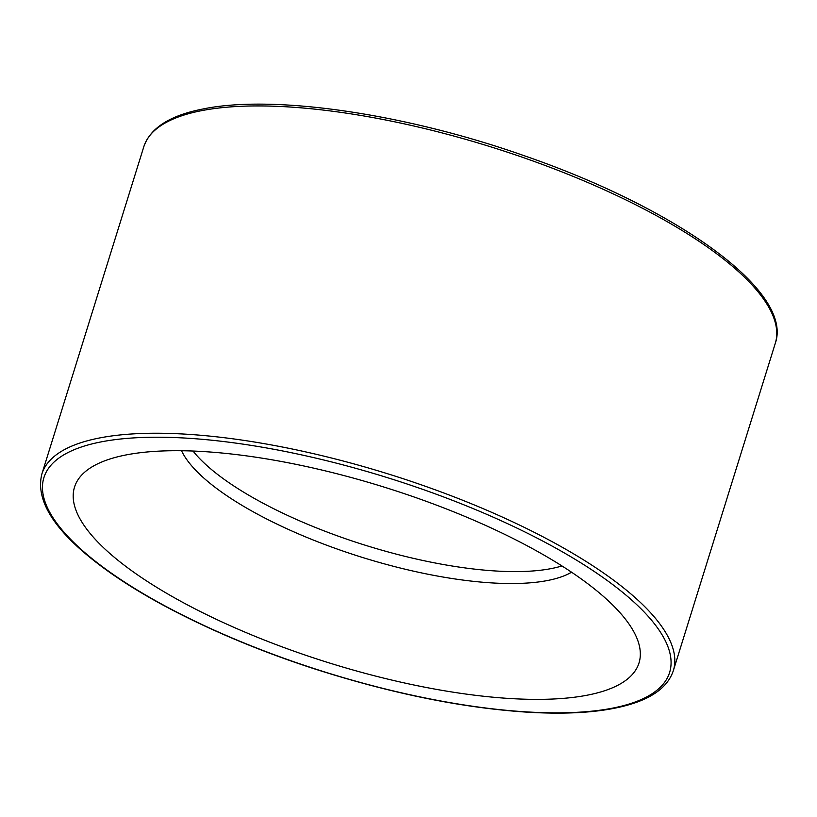 <?xml version="1.0" encoding="UTF-8"?>
<svg xmlns="http://www.w3.org/2000/svg" width="817" height="817" viewBox="0 0 817 817"><rect width="100%" height="100%" fill="white"/><g stroke="black" fill="none" stroke-linecap="round" stroke-linejoin="round"><path stroke-width="1.23" d="M520.878 542.478A295.611 92.086 17.3 0 1 633.808 631.755A295.611 92.086 17.3 0 1 329.374 662.965A295.611 92.086 17.3 0 1 96.518 464.403A295.611 92.086 17.3 0 1 520.878 542.478M561.953 565.946A212.318 66.136 17.3 0 1 365.975 545.46A212.318 66.136 17.3 0 1 193.026 451.035M571.573 572.217A212.318 66.136 17.3 0 1 362.258 557.388A212.318 66.136 17.3 0 1 181.548 450.739M200.87 110.795A330.691 103.013 17.3 0 1 643.142 208.59A330.691 103.013 17.3 0 1 775.282 343.354C793.644 291.761 677.947 208.723 524.146 155.69C404.456 113.502 272.939 94.302 202.636 109.059C169.895 115.473 150.287 128.014 143.823 146.682A330.691 103.013 17.3 0 1 200.87 110.795M41.881 473.972C35.254 500.3 54.136 530.366 98.53 564.179C149.307 603.058 231.885 642.724 319.968 670.624C394.897 694.236 464.26 708.104 528.068 712.23C572.4 714.824 607.623 711.832 633.747 703.263C655.265 696.145 668.459 685.269 673.341 670.655A330.691 103.013 -162.7 0 0 541.201 535.881A330.691 103.013 -162.7 0 0 98.928 438.086A330.691 103.013 -162.7 0 0 41.881 473.972L143.823 146.682M100.43 442.028A327.678 102.084 17.3 0 1 642.479 610.279A327.678 102.084 17.3 0 1 327.382 672.799A327.678 102.084 17.3 0 1 100.43 442.028M673.341 670.655L775.282 343.354"/></g></svg>
